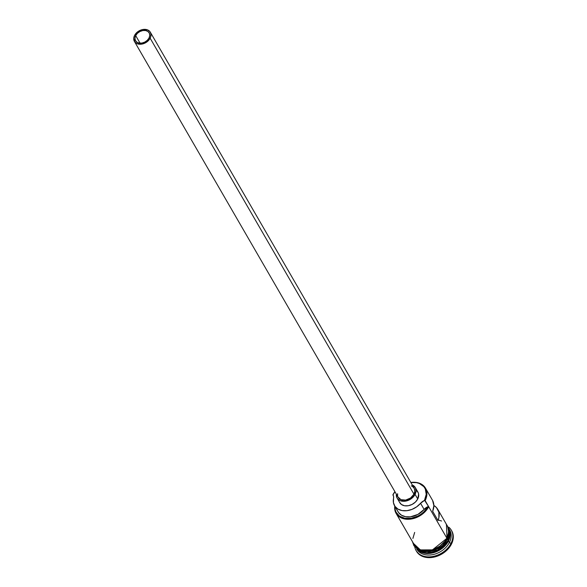 <?xml version="1.0" encoding="UTF-8"?>
<svg xmlns="http://www.w3.org/2000/svg" width="587" height="587" viewBox="0 0 587 587"><rect width="100%" height="100%" fill="white"/><g stroke="black" fill="none" stroke-linecap="round" stroke-linejoin="round"><path stroke-width="0.88" d="M414.275 544.795L417.408 548.221L419.991 549.623L422.985 550.481L429.75 550.43L433.257 549.527L439.861 546.137L445.078 541.104L446.905 538.198L428.701 506.728L427.908 506.662A18.513 13.648 149.9 0 1 407.796 518.548A18.513 13.648 149.9 0 1 395.007 506.515L395.176 509.582L396.005 512.113L399.453 516.127L404.81 518.277L411.296 518.248L417.944 516.039L421.011 514.205L423.763 511.974L427.908 506.662L424.115 509.435L420.563 503.294A16.539 12.195 149.9 0 1 394.523 505.671A16.539 12.195 149.9 0 1 393.532 498.451L393.606 496.573L392.894 494.812A19.033 14.037 149.9 0 1 394.912 491.664A19.033 14.037 -30.1 0 0 392.894 494.812L393.158 494.584A18.513 13.648 149.9 0 1 394.956 491.737L392.997 494.907A18.513 13.648 149.9 0 1 393.158 494.584A18.513 13.648 -30.1 0 0 392.997 494.907A7.873 5.804 149.9 0 1 393.063 495.017A7.873 5.804 149.9 0 1 393.532 498.451L393.437 502.677L394.956 506.346L397.935 509.076L402.066 510.573L406.908 510.683L411.957 509.391L416.667 506.838L420.563 503.294A7.873 5.804 149.9 0 1 424.35 500.52L425.142 500.586A19.033 14.037 -30.1 0 0 410.819 482.455A19.033 14.037 149.9 0 1 425.494 488.164A19.033 14.037 149.9 0 1 425.142 500.586L446.905 538.198A19.033 14.037 -30.1 0 0 447.257 525.776L437.748 509.355A19.033 14.037 149.9 0 1 437.99 520.508L432.663 511.292A19.033 14.037 -30.1 0 0 432.421 500.139L425.494 488.164M394.523 505.671L398.074 511.813A16.539 12.195 -30.1 0 0 424.115 509.435L420.563 503.294L424.35 500.52A18.513 13.648 -30.1 0 0 424.518 500.197L426.228 494.342L425.289 488.942L423.858 486.682L419.331 483.468L416.418 482.639L410.863 482.536A18.513 13.648 149.9 0 1 424.518 500.197L428.701 506.728A19.033 14.037 149.9 0 1 412.147 518.842A19.033 14.037 149.9 0 1 396.093 513.368A19.033 14.037 149.9 0 1 394.78 506.111A19.033 14.037 -30.1 0 0 407.583 519.275A19.033 14.037 -30.1 0 0 428.701 506.728L427.908 506.662A7.873 5.804 -30.1 0 0 424.115 509.435L417.937 514.403L410.46 516.824L405.617 516.714L401.493 515.217L398.507 512.488L397.553 510.749M135.685 35.609L140.073 43.181L135.685 35.609L137.431 33.298L139.926 31.522L142.788 30.546L145.591 30.524L147.895 31.463L149.362 33.21L149.758 35.506L149.032 38.001A7.873 5.804 149.9 0 1 142.186 43.012A7.873 5.804 149.9 0 1 135.546 40.745A7.873 5.804 149.9 0 1 135.685 35.609A7.873 5.804 149.9 0 1 142.538 30.597A7.873 5.804 149.9 0 1 149.179 32.857A7.873 5.804 149.9 0 1 149.032 38.001L147.293 40.312L144.798 42.088L141.937 43.056L139.134 43.078L136.83 42.147L135.362 40.4L134.959 38.104L135.685 35.609M411.245 485.816L412.632 486.55L414.341 488.589L414.811 491.268L413.96 494.181A9.187 6.773 -30.1 0 0 414.128 488.179L150.316 32.204A9.187 6.773 149.9 0 1 150.147 38.199L413.96 494.181L410.555 498.011L405.676 500.08L400.965 499.691L398.008 496.976M134.408 41.406L398.221 497.387A9.187 6.773 -30.1 0 0 405.969 500.029A9.187 6.773 -30.1 0 0 413.96 494.181L150.147 38.199A9.187 6.773 149.9 0 1 142.157 44.047A9.187 6.773 149.9 0 1 134.408 41.406A9.187 6.773 149.9 0 1 134.577 35.411A9.187 6.773 149.9 0 1 142.568 29.563A9.187 6.773 149.9 0 1 150.316 32.204M416.22 490.27L418.171 492.596L418.626 494.063L417.739 498.979A10.5 7.741 -30.1 0 0 417.929 492.133L415.266 487.526A10.5 7.741 149.9 0 1 415.075 494.379L417.739 498.979L415.413 502.061L412.089 504.431L408.273 505.73L404.538 505.759L401.464 504.512L399.505 502.178M412.25 484.935A10.5 7.741 149.9 0 1 415.266 487.526M449.554 529.76A19.033 14.037 149.9 0 1 449.393 542.498L448.505 540.965L449.605 530.127A19.033 14.037 149.9 0 1 448.505 540.965L448.197 540.766A18.769 13.839 -30.1 0 1 422.302 552.279L439.421 549.784L448.505 540.965L434.982 552.25L423.344 552.969L415.772 547.378M417.364 549.373L426.023 552.998L436.625 551.039L448.241 540.502A19.033 14.037 -30.1 0 0 449.657 530.692L448.241 540.502L447.58 539.365L448.241 540.502A19.033 14.037 -30.1 0 1 417.364 549.373M416.909 549.043A19.033 14.037 149.9 0 0 433.074 552.822A19.033 14.037 149.9 0 0 448.505 540.965L449.393 542.498L450.948 543.467A20.347 15.005 -30.1 0 0 448.879 527.258A20.347 15.005 149.9 0 1 451.322 530.186A20.347 15.005 149.9 0 1 450.948 543.467L451.396 544.23A20.347 15.005 -30.1 0 0 451.77 530.956L451.322 530.186M432.604 500.469L433.859 505.605L432.663 511.292L437.99 520.508L438.893 517.639L438.863 512.128L436.427 507.542L433.859 505.458A19.033 14.037 149.9 0 1 437.748 509.355M448.197 540.766A18.769 13.839 -30.1 0 0 449.723 536.415M416.594 548.808L416.792 549.139A19.033 14.037 -30.1 0 0 432.846 554.612A19.033 14.037 -30.1 0 0 449.393 542.498A19.033 14.037 -30.1 0 0 449.745 530.076L449.547 529.738M446.428 524.352L447.015 538.22L447.822 538.903L447.015 538.22L432.45 549.887L420.38 549.902L413.475 543.415L415.229 546.394L419.91 549.726L426.25 550.855L433.272 549.623L439.92 546.211L445.173 541.141L448.241 535.183L448.644 529.247L447.815 526.568L446.325 524.228M451.733 530.897L453.12 534.706L453.274 537.795L451.396 544.23L446.89 550.202L440.455 554.796L433.052 557.305L425.824 557.356L419.859 554.942L416.513 551.281M416.102 550.569L416.543 551.332A20.347 15.005 -30.1 0 0 433.705 557.18A20.347 15.005 -30.1 0 0 451.396 544.23L450.948 543.467A20.347 15.005 149.9 0 1 433.257 556.417A20.347 15.005 149.9 0 1 416.102 550.569A20.347 15.005 149.9 0 1 414.782 546.989A20.347 15.005 -30.1 0 0 430.851 556.777A20.347 15.005 -30.1 0 0 450.948 543.467L449.393 542.498A19.033 14.037 149.9 0 1 432.612 554.656A19.033 14.037 149.9 0 1 416.609 548.816M415.677 547.165L420.358 550.489L426.69 551.626L433.72 550.393L440.367 546.981M443.222 544.611L447.463 538.983M448.681 535.953L449.231 532.923L448.255 527.331M414.657 532.424L412.896 538.448M396.093 513.368L414.305 544.846A19.033 14.037 -30.1 0 0 430.359 550.312A19.033 14.037 -30.1 0 0 446.905 538.198L448.666 532.174L447.698 526.627L446.223 524.301M441.571 520.999L438.577 520.141M397.083 498.04L399.747 502.648A10.5 7.741 -30.1 0 0 408.611 505.664A10.5 7.741 -30.1 0 0 417.739 498.979L415.075 494.379A10.5 7.741 149.9 0 1 405.94 501.063A10.5 7.741 149.9 0 1 397.083 498.04A10.5 7.741 149.9 0 1 396.342 494.144L396.841 497.578L397.656 498.855L400.224 500.682L403.695 501.305L409.425 499.831L414.062 495.978L416.044 491.055L415.508 487.995L413.556 485.662L412.133 484.884M397.612 495.692L397.612 493.704M134.577 35.411L133.726 38.316L134.907 42.117L137.153 43.717L141.863 44.106L145.209 42.968L149.267 39.6L150.734 36.739L150.925 33.892L149.817 31.493L147.572 29.893L142.861 29.504L137.982 31.573L134.577 35.411M424.35 500.52L425.142 500.586L424.518 500.197A18.513 13.648 149.9 0 1 424.35 500.52M412.456 541.647L413.952 545.807L420.329 550.885L428.87 551.743L438.269 548.574L443.097 545.037L447.822 538.903L449.561 529.848L445.408 522.584"/></g></svg>
